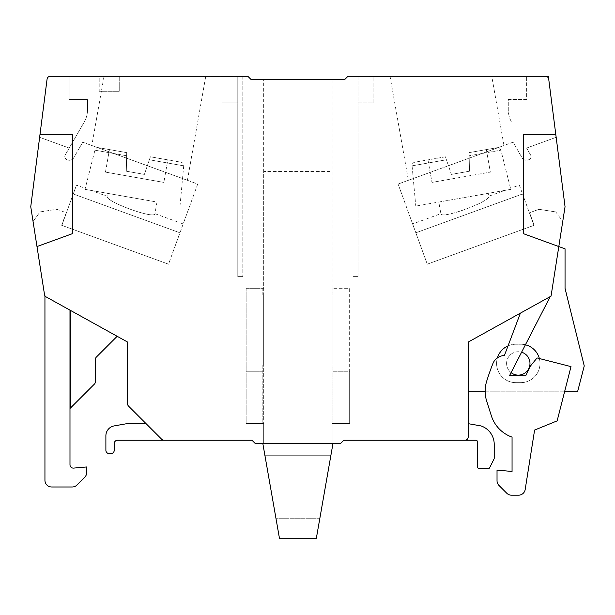 <?xml version="1.0" encoding="UTF-8"?>
<svg xmlns="http://www.w3.org/2000/svg" width="615" height="615" viewBox="0 0 615 615"><rect width="100%" height="100%" fill="white"/><g stroke="black" fill="none" stroke-linecap="round" stroke-linejoin="round"><path stroke-width="0.46" stroke-dasharray="3.08 2.31" d="M468.207 423.666L480.93 425.911A19.326 19.326 0 0 1 494.214 444.453L494.214 458.213A1.668 1.668 0 0 1 494.037 458.959L489.671 467.7A1.668 1.668 0 0 1 488.179 468.622L479.193 468.622A1.668 1.668 0 0 1 477.517 466.954L477.517 441.908A1.668 1.668 0 0 0 475.849 440.24L343.816 440.24L340.479 443.576L255.325 443.576L251.981 440.24L164.036 440.24A3.336 3.336 0 0 1 161.676 439.264L128.573 406.154A3.336 3.336 0 0 1 127.589 403.794L127.589 342.071L46.187 296.945A3.336 3.336 0 0 1 44.503 294.547L36.985 246.554L72.493 233.631L72.493 134.685L39.967 134.685L47.071 79.166A3.336 3.336 0 0 1 50.384 76.252L247.807 76.252L251.151 79.589L344.654 79.589L347.99 76.252L548.349 76.252L555.829 134.685L523.304 134.685L555.829 134.685L523.304 134.685L523.304 233.631L565.047 248.829L565.047 288.397L584.25 365.94L577.554 391.817L468.207 391.817L468.207 436.904A3.336 3.336 0 0 1 464.871 440.24A3.336 3.336 0 0 0 468.207 436.904L468.207 423.666L468.207 436.904A3.336 3.336 0 0 1 464.871 440.24M370.737 76.252L368.078 76.252L370.737 76.252M369.392 76.329L392.624 76.252L369.392 76.329M555.783 211.929L538.994 209.3L529.584 212.729L534.151 225.282L427.264 264.181L533.958 225.351L427.264 264.181L398.097 184.046L513.056 142.203L522.043 157.763A5.012 5.012 0 0 0 528.093 159.962L528.785 159.715L528.093 159.962A5.012 5.012 0 0 1 522.043 157.763L513.056 142.203L398.097 184.046L427.264 264.181L412.619 223.952L427.264 264.181L534.151 225.282L529.584 212.729L538.994 209.3L555.783 211.929L562.74 221.469L555.783 211.929M232.847 76.329L228.388 76.252L232.847 76.329M369.715 76.252L383.168 76.252L369.715 76.252M230.064 76.329L209.953 76.329L230.064 76.252M228.611 76.329L219.34 76.252L228.611 76.329M520.39 313.15L550.233 296.607L520.39 313.15L504.4 355.524A12.777 12.777 0 0 0 492.892 363.596A250.451 250.451 0 0 0 486.673 381.239A33.395 33.395 0 0 0 486.734 401.288L491.347 415.755A33.395 33.395 0 0 0 512.057 437.119L512.057 471.451L497.028 470.137L497.028 480.73A6.68 6.68 0 0 0 498.988 485.45L506.76 493.23A6.68 6.68 0 0 0 511.48 495.183L518.576 495.183A6.68 6.68 0 0 0 525.179 489.548L534.596 430.07L557.136 420.883L571.004 366.617L537.064 357.945L530.399 366.079L525.656 375.873L509.558 375.581L521.589 352.218A11.685 11.685 0 0 0 511.08 372.629M67.704 159.962L67.012 159.715L67.704 159.962A5.012 5.012 0 0 0 73.762 157.763L82.741 142.203L73.762 157.763A5.012 5.012 0 0 1 67.704 159.962M386.735 76.252L391.44 76.252L386.735 76.252M389.095 76.329L391.44 76.329L389.095 76.329M372.567 76.329L392.624 76.329L372.567 76.252M246.138 288.297L246.138 423.543L246.138 288.297L263.674 288.297L263.674 171.424L332.131 171.424L332.131 288.297L349.658 288.297L349.658 371.783L332.961 371.783L332.961 423.543L332.131 423.543L332.131 443.576L332.131 171.424L263.674 171.424L263.674 443.576L263.674 423.543L262.836 423.543L262.836 365.102L263.674 365.102L263.674 294.977L262.836 294.977L262.836 288.297L263.674 288.297L263.674 79.589L332.131 79.589L332.131 288.297L349.658 288.297L349.658 423.543L349.658 371.783L332.961 371.783L332.961 365.102L349.658 365.102L332.131 365.102L332.961 365.102L332.961 423.543L349.658 423.543L332.131 423.543L332.131 443.576L332.961 443.576L263.674 443.576L263.674 79.589L332.131 79.589L332.131 443.576L262.836 443.576L263.674 443.576L263.674 423.543L246.138 423.543L262.836 423.543L262.836 365.102L246.138 365.102L263.674 365.102L263.674 294.977L246.138 294.977L262.836 294.977L262.836 288.297L246.138 288.297M211.591 76.252L225.052 76.252L211.591 76.252M40.013 211.929L56.803 209.3L66.212 212.729L61.646 225.282L168.533 264.181L197.699 184.046L82.741 142.203L197.699 184.046L168.533 264.181L183.178 223.952L179.957 232.801L73.262 193.971L179.957 232.801L168.533 264.181L61.846 225.351L76.483 185.115L61.846 225.351L168.533 264.181L61.646 225.282L66.212 212.729L56.803 209.3L40.013 211.929L33.056 221.469L40.013 211.929M44.941 295.754A3.336 3.336 0 0 0 46.187 296.945A3.336 3.336 0 0 1 44.941 295.754L44.941 480.315A6.68 6.68 0 0 0 51.622 486.988L72.232 486.988A6.68 6.68 0 0 0 76.952 485.035L84.732 477.255A6.68 6.68 0 0 0 86.684 472.535L86.684 466.954L73.616 468.1A3.336 3.336 0 0 1 69.987 464.771L69.987 310.144M126.313 171.208L144.394 174.399L150.383 156.802L180.964 162.191L150.383 156.802L144.394 174.399L149.368 159.777L144.394 174.399L126.313 171.208L144.394 174.399L126.313 171.208L126.705 152.628L98.754 147.7L126.705 152.628L126.313 171.208M69.203 148.069L39.629 137.306L69.203 148.069L39.629 137.306L30.75 206.717L33.056 221.469L30.75 206.717L39.629 137.306L69.203 148.069L84.163 122.162L65.259 154.903A3.336 3.336 0 0 0 67.012 159.715A3.336 3.336 0 0 1 65.259 154.903L69.203 148.069M164.036 440.24A3.336 3.336 0 0 1 161.676 439.264A3.336 3.336 0 0 0 164.036 440.24L117.573 440.24A3.336 3.336 0 0 0 114.236 443.576L114.236 450.257A3.336 3.336 0 0 1 110.892 453.601L109.224 453.601A3.336 3.336 0 0 1 105.888 450.257L105.888 435.774A10.017 10.017 0 0 1 114.167 425.911L127.589 423.543L145.955 423.543L161.676 439.264L145.955 423.543M371.606 76.252L373.966 76.252L371.606 76.252M373.966 76.329L383.237 76.252L373.966 76.329M36.985 246.554L72.493 233.631L72.493 134.685L39.967 134.685L30.75 206.717L36.985 246.554L72.493 233.631L72.493 134.685L39.967 134.685L47.071 79.166A3.336 3.336 0 0 1 50.384 76.252A3.336 3.336 0 0 0 47.071 79.166L39.629 137.306M445.414 156.802L451.402 174.399L469.491 171.208L469.091 152.628L497.051 147.7L469.091 152.628L469.491 171.208L469.16 155.764L469.491 171.208L451.402 174.399L469.491 171.208L451.402 174.399L445.414 156.802L446.429 159.777L445.414 156.802L414.833 162.191L445.414 156.802M377.51 76.329L389.849 76.252L377.51 76.329M519.314 185.115L522.535 193.971L519.314 185.115L510.873 188.19L510.788 189.358L504.738 190.419L488.656 196.277C490.816 201.528 440.709 219.763 440.863 213.674L412.619 223.952M522.535 193.971L415.84 232.801L522.535 193.971L533.958 225.351L522.535 193.971M70.333 310.337L117.165 336.29L70.333 310.337L70.333 408.168L94.403 384.106A3.336 3.336 0 0 0 95.379 381.746L95.379 359.468A3.336 3.336 0 0 1 96.355 357.1L117.165 336.29M369.254 76.329L392.624 76.329L369.254 76.252M225.052 76.329L231.732 76.329L225.052 76.329M104.035 76.252L101.383 91.274L99.207 91.274L99.207 76.252L205.764 76.252L99.207 76.252L99.207 91.274L119.241 91.274L119.241 76.252L119.241 91.274L101.383 91.274L91.827 145.509L187.414 180.303L91.827 145.509M526.594 148.069L556.168 137.306L526.594 148.069L556.168 137.306L565.047 206.717L562.74 221.469L565.047 206.717L548.726 79.166A3.336 3.336 0 0 0 545.413 76.252A3.336 3.336 0 0 1 548.726 79.166L556.168 137.306L526.594 148.069L530.537 154.903A3.336 3.336 0 0 1 528.785 159.715A3.336 3.336 0 0 0 530.537 154.903L526.594 148.069M215.842 76.329L213.482 76.329L215.842 76.329M183.178 223.952L154.934 213.674C155.088 219.763 104.988 201.528 107.141 196.277C104.988 201.528 155.088 219.763 154.934 213.674L156.986 202.043L107.656 193.348L156.986 202.043M105.465 172.108L163.844 182.401L105.465 172.108L109.439 149.583L105.465 172.108M69.149 76.252L69.149 99.622L87.522 99.622L87.522 109.639A25.046 25.046 0 0 1 84.163 122.162A25.046 25.046 0 0 0 87.522 109.639L87.522 99.622L69.149 99.622L69.149 76.252L50.384 76.252L69.149 76.252M211.276 76.329L213.928 76.252L211.276 76.329M319.8 518.714L275.997 518.714L319.8 518.714L330.985 455.269L264.811 455.269L330.985 455.269L319.8 518.714M262.836 371.783L246.138 371.783L262.836 371.783M390.963 76.329L383.168 76.329L390.963 76.329M373.866 102.966L373.866 76.252L358.007 76.252L358.007 102.966L373.866 102.966L373.866 76.252L353.002 76.252L353.002 276.612L358.007 276.612L358.007 102.966L373.866 102.966M506.606 363.434A11.685 11.685 0 0 1 524.141 353.31A11.685 11.685 0 0 1 524.141 373.559A11.685 11.685 0 0 1 506.606 363.434M230.01 76.329L209.953 76.329L230.01 76.252M143.118 199.598L85.008 189.358L143.118 199.598M98.754 147.7C96.809 147.546 95.533 148.369 94.925 150.175L126.636 155.764L94.925 150.175L85.008 189.358L84.924 188.19L76.483 185.115M332.961 443.576L316.264 538.748L279.533 538.748L262.836 443.576M564.562 391.817L485.166 391.817M508.044 345.868A19.203 19.203 0 0 1 515.793 344.231L520.805 344.231L515.793 344.231A19.203 19.203 0 0 0 496.589 363.434A19.203 19.203 0 0 0 515.793 382.638L520.805 382.638A19.203 19.203 0 0 0 540.001 363.434A19.203 19.203 0 0 0 520.805 344.231A19.203 19.203 0 0 1 525.41 344.792M242.802 76.252L242.802 276.612L242.802 76.252L237.79 76.252L237.79 276.612L242.802 276.612L237.79 276.612L237.79 76.252L221.93 76.252L221.93 102.966L237.79 102.966L221.93 102.966L221.93 76.252L242.802 76.252M504.738 190.419L415.794 206.102L510.788 189.358L500.879 150.175L469.16 155.764L500.879 150.175C500.264 148.369 498.988 147.546 497.051 147.7M438.81 202.043L488.141 193.348L438.81 202.043L440.863 213.674C440.709 219.763 490.816 201.528 488.656 196.277L488.141 193.348M486.357 149.583L490.332 172.108L431.961 182.401L490.332 172.108L486.357 149.583L469.091 152.628L486.357 149.583M332.131 294.977L332.131 365.102L332.131 294.977L349.658 294.977L332.131 294.977M332.961 294.977L332.961 288.297L332.961 294.977M468.207 391.817L468.207 342.071L551.04 296.153L565.047 206.717L555.829 134.685M526.648 99.622L508.282 99.622L508.282 109.639A25.046 25.046 0 0 0 511.634 122.162A25.046 25.046 0 0 1 508.282 109.639L508.282 99.622L526.648 99.622L526.648 76.252L526.648 99.622M91.058 190.419L85.008 189.358L91.058 190.419L107.141 196.277L107.656 193.348M213.482 76.329L211.137 76.329L213.482 76.329M539.37 358.537A19.203 19.203 0 0 1 520.805 382.638L515.793 382.638A19.203 19.203 0 0 1 497.427 357.838M427.986 159.877L431.961 182.401L427.986 159.877M558.812 246.554L523.304 233.631L523.304 134.685L523.304 233.631L558.812 246.554M377.456 76.329L383.237 76.329L377.456 76.329M167.81 159.877L150.383 156.802L167.81 159.877L163.844 182.401L167.81 159.877M126.705 152.628L109.439 149.583L126.705 152.628M408.383 180.303L503.977 145.509L408.383 180.303L390.033 76.252L491.762 76.252L390.033 76.252M275.997 518.714L264.811 455.269L275.997 518.714M353.002 276.612L353.002 76.252L358.007 76.252L358.007 276.612L353.002 276.612M521.589 352.218L550.233 296.607M548.726 79.166A3.336 3.336 0 0 0 545.413 76.252L526.648 76.252M149.368 159.777L183.716 165.835L149.368 159.777M446.429 159.777L412.081 165.835L446.429 159.777M187.414 180.303L205.764 76.252M180.003 206.102L183.716 165.835C183.762 163.928 182.84 162.714 180.964 162.191M414.833 162.191C412.957 162.714 412.042 163.928 412.081 165.835L415.794 206.102M503.977 145.509L491.762 76.252"/><path stroke-width="0.92" d="M468.207 423.666L480.93 425.911A19.326 19.326 0 0 1 494.214 444.453L494.214 458.213A1.668 1.668 0 0 1 494.037 458.959L489.671 467.7A1.668 1.668 0 0 1 488.179 468.622L479.193 468.622A1.668 1.668 0 0 1 477.517 466.954L477.517 441.908A1.668 1.668 0 0 0 475.849 440.24L343.816 440.24L340.479 443.576L255.325 443.576L251.981 440.24L117.573 440.24A3.336 3.336 0 0 0 114.236 443.576L114.236 450.257A3.336 3.336 0 0 1 110.892 453.601L109.224 453.601A3.336 3.336 0 0 1 105.888 450.257L105.888 435.774A10.017 10.017 0 0 1 114.167 425.911L127.589 423.543L145.955 423.543M550.233 296.607L509.558 375.581L525.656 375.873L530.399 366.079L537.064 357.945L571.004 366.617L557.136 420.883L534.596 430.07L525.179 489.548A6.68 6.68 0 0 1 518.576 495.183L511.48 495.183A6.68 6.68 0 0 1 506.76 493.23L498.988 485.45A6.68 6.68 0 0 1 497.028 480.73L497.028 470.137L512.057 471.451L512.057 437.119A33.395 33.395 0 0 1 491.347 415.755L486.734 401.288A33.395 33.395 0 0 1 486.673 381.239A250.451 250.451 0 0 1 492.892 363.596A12.777 12.777 0 0 1 504.4 355.524L520.39 313.15M69.987 310.144L69.987 464.771A3.336 3.336 0 0 0 73.616 468.1L86.684 466.954L86.684 472.535A6.68 6.68 0 0 1 84.732 477.255L76.952 485.035A6.68 6.68 0 0 1 72.232 486.988L51.622 486.988A6.68 6.68 0 0 1 44.941 480.315L44.941 295.754M164.036 440.24A3.336 3.336 0 0 1 161.676 439.264L128.573 406.154A3.336 3.336 0 0 1 127.589 403.794L127.589 342.071L46.187 296.945A3.336 3.336 0 0 1 44.503 294.547L30.75 206.717L39.967 134.685L72.493 134.685L72.493 233.631L36.985 246.554M117.165 336.29L96.355 357.1A3.336 3.336 0 0 0 95.379 359.468L95.379 381.746A3.336 3.336 0 0 1 94.403 384.106L70.333 408.168L70.333 310.337M39.629 137.306L47.071 79.166A3.336 3.336 0 0 1 50.384 76.252L247.807 76.252L251.151 79.589L344.654 79.589L347.99 76.252L548.349 76.252L565.047 206.717L551.04 296.153L468.207 342.071L468.207 436.904A3.336 3.336 0 0 1 464.871 440.24M511.08 372.629A11.685 11.685 0 0 0 528.685 368.785A11.685 11.685 0 0 0 521.589 352.218M262.836 443.576L279.533 538.748L316.264 538.748L332.961 443.576M555.829 134.685L523.304 134.685L523.304 233.631L565.047 248.829L565.047 288.397L584.25 365.94L577.554 391.817L564.562 391.817M485.166 391.817L468.207 391.817M526.648 76.252L545.413 76.252A3.336 3.336 0 0 1 548.726 79.166M497.427 357.838A19.203 19.203 0 0 1 508.044 345.868M525.41 344.792A19.203 19.203 0 0 1 539.37 358.537"/></g></svg>
